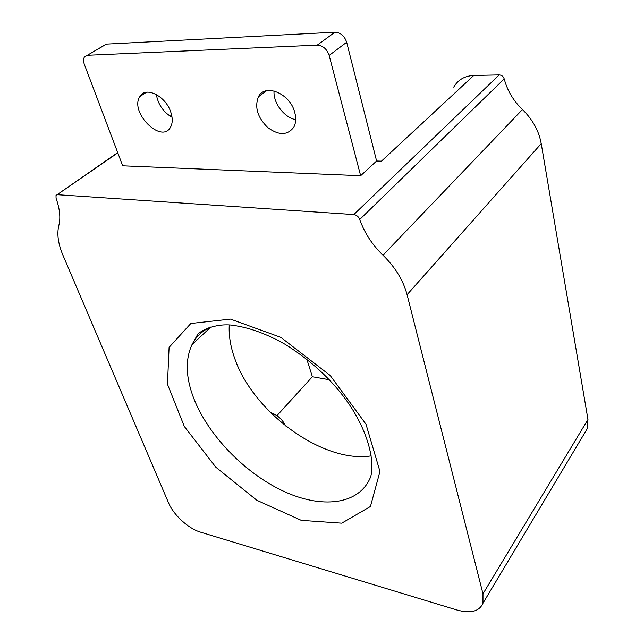<?xml version="1.0" encoding="UTF-8"?>
<svg xmlns="http://www.w3.org/2000/svg" width="644" height="644" viewBox="0 0 644 644"><rect width="100%" height="100%" fill="white"/><g stroke="black" fill="none" stroke-linecap="round" stroke-linejoin="round"><path stroke-width="0.97" d="M106.502 44.098L334.944 32.2L317.202 45.144C322.918 45.555 326.902 48.976 329.156 55.416L360.648 175.715L122.698 165.814L84.38 64.456C83.277 61.373 83.293 58.878 84.436 56.978L106.502 44.098M329.156 55.416L346.673 42.254C344.508 35.911 340.604 32.562 334.944 32.2M346.673 42.254L376.603 161L381.441 161.153L473.783 75.453C464.638 75.912 457.956 79.808 453.73 87.141M274.054 90.941C273.064 102.863 284.157 117.538 295.693 119.679M156.331 94.491C158.102 104.505 163.335 112.112 172.037 117.297M229.264 325.139C228.692 335.492 230.463 346.448 234.585 358.016C252.698 411.951 322.829 463.648 371.177 455.871M276.952 415.654L312.38 376.732L329.237 379.719M270.552 412.603C277.355 414.841 282.362 419.292 285.582 425.95M306.842 359.272L312.38 376.732M382.987 255.217C372.127 244.664 364.383 232.758 359.763 219.483L504.204 78.882C507.319 90.595 513.397 100.81 522.437 109.544L382.987 255.217C395.263 267.268 403.297 280.43 407.08 294.686L482.984 593.832L482.968 603.235C479.313 611.494 470.627 613.748 456.91 609.997L200.598 532.177C188.507 528.692 173.526 514.975 168.567 502.908L62.87 255.056C58.121 243.754 56.777 233.893 58.837 225.481C60.753 218.034 59.828 208.954 56.06 198.231L56.02 195.446L117.804 152.861M504.204 78.882C503.35 76.403 501.676 75.074 499.189 74.905L353.814 214.573C356.583 215.007 358.563 216.642 359.763 219.483M353.814 214.573L57.558 194.713M499.189 74.905L473.783 75.453M376.603 161L360.648 175.715M584.567 433.179L587.239 428.711L587.964 419.494L482.984 593.832M522.437 109.544C532.644 119.51 538.907 130.885 541.226 143.652L587.964 419.494M317.202 45.144L87.512 55.263M170.797 112.185C172.793 118.287 172.689 123.31 170.491 127.254C161.378 144.304 129.259 112.088 139.877 96.552C145.472 85.902 165.774 95.988 170.797 112.185M294.702 112.257C296.256 117.981 295.982 122.907 293.873 127.045C287.602 135.53 278.868 135.667 267.654 127.464C257.511 117.361 254.436 107.121 258.453 96.761C264.926 83.004 290.082 93.493 294.702 112.257M261.923 92.792L262.623 93.678M230.512 319.102L190.841 323.481L169.09 347.366L167.456 384.186L184.329 426.481L215.853 467.23L256.876 500.291L301.231 520.344L341.731 523.169L370.437 506.49L379.968 471.489L365.993 424.227L330.147 375.428L280.832 337.359L230.512 319.102M210.902 326.975L191.976 344.677L197.297 335.057C198.255 332.054 215.796 321.718 235.937 325.784C251.216 328.263 267.542 334.397 284.906 344.194C307.574 358.289 326.5 374.929 341.674 394.104C368.674 428.26 375.291 462.634 370.525 477.196C358.998 505.315 320.962 509.002 282.668 490.817C244.253 472.607 208.109 435.111 193.78 398.443C185.73 377.464 185.134 359.537 191.976 344.677C195.84 336.941 201.878 331.121 210.097 327.216M170.37 116.339L171.707 115.413M407.08 294.686L541.226 143.652M171.65 115.155L170.145 116.202M117.707 152.612L57.05 194.738M587.239 428.711L482.968 603.235M87.318 55.279L103.41 45.813M139.877 96.552L146.421 92.261M258.453 96.761L266.664 90.691"/></g></svg>
